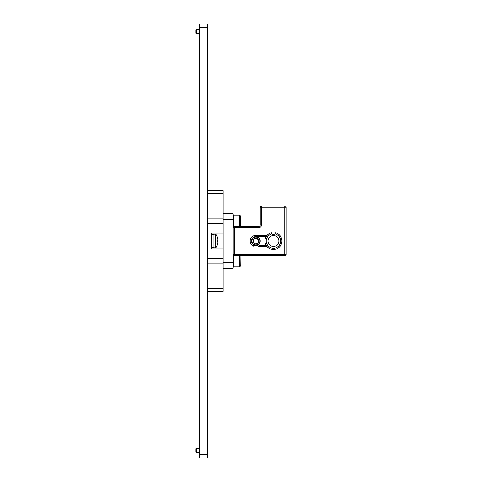 <?xml version="1.0" encoding="UTF-8"?>
<svg xmlns="http://www.w3.org/2000/svg" width="482" height="482" viewBox="0 0 482 482"><rect width="100%" height="100%" fill="white"/><g stroke="black" fill="none" stroke-linecap="round" stroke-linejoin="round"><path stroke-width="0.72" d="M207.76 24.1L207.76 27.245L199.584 27.245L199.584 24.1L207.76 24.1M207.76 454.755L207.76 457.9L199.584 457.9L199.584 454.755L207.76 454.755L207.76 27.245M199.584 454.755L199.584 27.245M199.584 456.327L198.958 456.327L198.958 47.676L199.584 47.676M199.584 434.324L198.958 434.324M199.584 25.673L198.958 25.673L198.958 47.676M195.969 448.784L196.361 448.393L196.361 452.321L195.969 451.929L195.969 448.784M198.958 452.321L196.361 452.321M198.958 448.393L196.361 448.393M195.969 30.071L196.361 29.679L196.361 33.607L195.969 33.216L195.969 30.071M198.958 33.607L196.361 33.607M198.958 29.679L196.361 29.679M217.9 242.097L217.888 242.078A10.646 4.061 -174.6 0 1 217.954 242.307A10.646 4.061 -174.6 0 0 217.9 242.097L217.454 242.042L217.888 242.078L217.454 242.042L217.454 239.958L217.888 239.922A10.646 4.061 -5.4 0 0 217.954 239.693L217.954 239.572A10.646 9.803 -12.9 0 0 217.9 239.078L217.888 238.994A10.676 10.64 -90 0 0 217.454 237.397L217.454 237.252A10.682 10.682 0 0 0 215.9 234.469L215.9 237.668M215.9 244.332L215.9 234.469L214.008 234.113L213.104 235.023M217.954 242.307L217.954 242.428A10.646 9.803 -167.1 0 1 217.9 242.922A10.646 9.803 -167.1 0 0 217.954 242.428L217.954 242.307M217.888 243.006A10.676 10.64 -90 0 1 217.454 244.603A10.676 10.64 -90 0 0 217.888 243.006L217.9 242.922M214.008 234.113L214.008 247.887L215.9 247.531A10.682 10.682 0 0 0 217.454 244.748L217.454 244.603M217.888 239.922L217.454 239.958L217.888 239.922A10.646 4.061 -5.4 0 0 217.954 239.693L217.954 239.572A10.646 9.803 -12.9 0 0 217.9 239.078M217.454 237.397A10.676 10.64 -90 0 1 217.888 238.994M211.532 247.603L213.104 247.603L213.104 234.397L211.532 234.397M273.457 235.559A5.441 5.441 0 0 0 268.016 241A5.441 5.441 0 0 0 273.457 246.441A5.441 5.441 0 0 0 278.897 241A5.441 5.441 0 0 0 273.457 235.559M271.92 232.649A2.796 2.796 0 0 0 274.987 232.649A8.489 8.489 0 0 1 273.457 249.489A8.489 8.489 0 0 1 271.92 232.649L271.728 233.981A7.23 7.23 0 0 0 273.457 248.23A7.23 7.23 0 0 0 275.186 233.981L274.987 232.649A8.489 8.489 0 0 1 273.457 249.489M267.13 235.343L255.852 235.343L267.13 235.343M286.031 207.188L286.031 254.514L284.772 254.514L284.772 207.242L261.509 207.242L261.509 224.967A2.512 2.512 0 0 1 258.997 227.486L234.475 227.486L234.475 254.514L284.772 254.514L284.772 255.773L240.096 255.773L240.259 266.293L239.687 266.871L239.687 255.364L233.794 255.364L233.794 266.871L239.687 266.871L233.794 266.871L233.222 266.293L233.222 262.377L233.222 267.408A1.259 1.259 0 0 1 231.963 268.661L223.16 268.661L231.963 268.661L231.963 219.623L223.16 219.623L223.16 262.377L233.222 262.377L233.222 215.707L233.794 215.129L233.794 226.636L239.687 226.636L239.687 215.129L233.794 215.129L233.222 215.707M240.096 226.227L258.997 226.227A1.259 1.259 0 0 0 260.256 224.967L260.256 207.242L261.509 207.242L261.509 205.983L284.826 205.983M233.222 214.592L233.222 219.623L231.963 219.623L231.963 213.339A1.259 1.259 0 0 1 233.222 214.592A1.259 1.259 0 0 0 231.963 213.339A1.259 1.259 0 0 1 233.222 214.592M223.16 219.623L223.16 213.339L231.963 213.339M223.16 268.661L223.16 262.377M267.13 246.657L258.352 246.657L259.033 245.398L266.197 245.398M233.222 267.408A1.259 1.259 0 0 1 231.963 268.661A1.259 1.259 0 0 0 233.222 267.408M253.64 246.206A5.657 5.657 0 0 1 255.852 235.343A5.657 5.657 0 0 0 253.64 246.206A2.796 2.796 0 0 1 254.882 245.29A2.796 2.796 0 0 0 253.64 246.206L253.424 244.669M258.352 246.657A2.796 2.796 0 0 0 256.828 245.29A2.796 2.796 0 0 1 258.352 246.657M260.256 207.188L260.256 207.242A1.259 1.259 0 0 1 261.509 205.983L261.461 205.983M286.031 207.242A1.259 1.259 0 0 0 284.772 205.983A1.259 1.259 0 0 1 286.031 207.242L284.772 207.242L284.772 205.983M284.772 255.773A1.259 1.259 0 0 0 286.031 254.514A1.259 1.259 0 0 1 284.772 255.773M259.093 226.221A1.573 1.573 0 0 1 258.985 226.227A1.259 1.259 0 0 0 260.256 224.967L261.509 224.967M254.424 237.307A3.958 3.958 0 0 0 252.158 242.434A3.958 3.958 0 0 0 257.286 244.693A3.958 3.958 0 0 0 259.545 239.566A3.958 3.958 0 0 0 254.424 237.307M257.442 245.103A4.398 4.398 0 0 1 251.749 242.591A4.398 4.398 0 0 1 254.261 236.897A4.398 4.398 0 0 1 259.955 239.409A4.398 4.398 0 0 1 257.442 245.103M254.827 238.355A2.838 2.838 0 0 0 255.418 243.802A2.838 2.838 0 0 0 258.497 239.976A2.838 2.838 0 0 0 254.827 238.355M254.966 238.71L253.64 239.223L253.207 242.024L255.418 243.802L258.063 242.777L258.497 239.976L256.285 238.198L254.966 238.71M253.628 239.325L253.207 242.024L255.418 243.802L258.063 242.777L258.497 239.976L256.285 238.198L253.64 239.223M233.794 215.129L239.687 215.129L240.259 215.707L240.259 226.058L239.687 226.636M223.16 190.703L207.76 190.703L223.16 190.703L223.16 218.918L207.76 218.918M207.76 258.671L223.16 258.671L223.16 248.857L211.532 248.857L211.532 233.143L223.16 233.143L223.16 223.329L207.76 223.329M207.76 263.082L223.16 263.082L223.16 291.297L207.76 291.297M215.183 247.887L215.183 234.113M275.186 233.981A4.055 4.055 0 0 1 271.728 233.981M273.457 233.107A2.796 2.796 0 0 0 274.987 232.649M258.286 244.669A4.055 4.055 0 0 1 259.033 245.398M266.197 236.602L255.852 236.602L255.852 235.343M261.509 205.983A1.259 1.259 0 0 0 260.256 207.242M234.475 255.364L234.475 254.514L233.222 254.514M233.222 227.486L234.475 227.486L234.475 226.636M258.997 227.486L258.997 226.227M223.16 193.71L207.76 193.71M207.76 288.29L223.16 288.29M214.008 247.887L213.104 246.977M233.222 255.942L233.794 255.364M240.259 255.942L239.687 255.364M233.222 226.058L233.794 226.636M240.259 266.293L239.687 266.871"/></g></svg>
